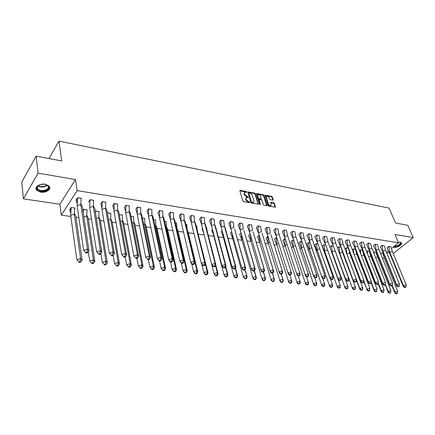 <?xml version="1.0" encoding="UTF-8"?>
<svg xmlns="http://www.w3.org/2000/svg" width="435" height="435" viewBox="0 0 435 435"><rect width="100%" height="100%" fill="white"/><g stroke="black" fill="none" stroke-linecap="round" stroke-linejoin="round"><path stroke-width="0.65" d="M246.786 191.976L246.275 191.509L240.25 190.367L239.843 190.818L242.86 200.943L243.6 201.617L249.859 202.683L249.429 201.911L248.651 201.769L246.286 199.638L246.031 198.79L246.433 197.419L248.271 197.452L248.358 197.153L247.069 196.544L244.715 194.418L244.459 193.58L244.856 192.232L246.705 192.27L246.786 191.976M246.346 192.254L239.837 190.78M249.505 202.672L248.265 202.188L248.651 201.769M247.917 197.441L246.683 196.957L247.069 196.544M398.308 242.338L400.347 242.251L401.467 242.795C402.973 244.345 397.106 247.901 394.094 247.281L393.278 247.015M40.602 192.145L36.491 190.073C34.006 187.132 39.895 183.189 45.283 184.233L49.318 186.289C51.787 189.258 45.958 193.14 40.602 192.145M23.387 198.844L21.75 182.118L36.148 156.165L38.079 173.141L23.387 198.844L59.861 204.243L61.281 215.135L77.136 190.633L398.503 242.806L391.522 248.434M393.256 253.545L413.25 237.619L394.98 234.481L398.503 242.806M36.148 156.165L61.694 160.917L58.975 141.136L389.097 208.088L395.486 223.019L407.861 225.325L413.25 237.619M272.892 200.16L273.245 199.714L272.353 196.973L271.647 196.332L265.04 195.152L268.09 205.472L268.814 206.125L275.442 207.245L274.469 203.46L273.751 202.813L270.787 202.34L271.212 204.434L270.902 205.581C269.83 205.782 268.966 205.222 268.308 203.906L266.225 197.387L266.524 196.267C267.59 196.071 268.455 196.625 269.113 197.93L270.178 199.66L272.892 200.16L271.967 197.376L271.261 196.734L264.92 195.532L265.296 195.125M59.861 204.243L75.5 179.573L38.079 173.141M75.5 179.573L77.136 190.633M255.448 193.771L254.725 193.118L247.874 191.895L250.816 202.373L251.55 203.036L258.433 204.194L255.448 193.771L255.068 194.184L254.344 193.531L247.743 192.281M256.797 193.51L263.262 194.739L263.98 195.386L267.133 205.304L266.764 205.76L263.991 205.266L263.267 204.608L261.99 200.551L261.261 199.893L259.157 199.583L260.358 204.243L260.277 204.548L259.586 204.107L256.416 193.956L256.797 193.51L256.416 193.923L262.876 195.146L263.262 194.739M58.975 141.136L48.959 158.547M372.436 258.314L371.555 258.189M365.389 257.335L364.65 257.232M358.222 256.34L357.624 256.258M350.936 255.329L350.485 255.269M343.519 254.301L343.226 254.257M332.231 252.735L331.921 252.691M324.738 251.691L324.091 251.604M317.11 250.636L316.12 250.5M309.35 249.559L308.002 249.369M301.455 248.461L299.737 248.222M293.424 247.346L291.319 247.058M285.246 246.215L282.75 245.867M276.921 245.057L274.055 244.66M268.444 243.883L265.203 243.431M259.804 242.681L256.177 242.181M250.962 241.458L246.977 240.903M241.963 240.207L237.597 239.603M232.79 238.935L228.038 238.277M223.438 237.635L218.283 236.923M213.911 236.314L208.332 235.542M204.194 234.965L198.355 234.155M193.983 233.551L188.328 232.763M183.537 232.1L178.105 231.344M172.874 230.621L167.676 229.897M161.989 229.109L157.03 228.424M150.869 227.565L146.165 226.912M139.515 225.993L135.073 225.373M127.912 224.384L123.752 223.802M116.053 222.736L112.186 222.198M103.932 221.056L100.371 220.561M91.54 219.332L88.3 218.887M78.871 217.576L75.962 217.174M70.851 216.461L61.281 215.135M388.368 250.973L386.519 252.458M383.893 254.578L383.376 254.992M379.048 258.477L378.319 259.064M81.247 198.545L81.41 198.3L77.539 197.691L75.984 200.067L77.327 200.274M74.804 208.289L74.967 208.039L71.133 207.479L69.622 209.784L70.916 209.969M93.661 200.47L90.029 199.643L88.637 202.014M87.098 210.078L83.504 209.295L82.862 210.246M105.803 202.351L102.252 201.552L100.828 203.89M99.131 211.829L95.613 211.067L95.265 211.573M117.678 204.194L114.204 203.422L112.752 205.728M110.909 213.541L107.391 212.911M129.309 206L125.905 205.249L124.426 207.522M119.304 214.542L122.436 215.222M140.69 207.767L137.357 207.033L135.856 209.284M130.978 216.255L133.724 216.869M151.831 209.501L148.569 208.789L147.046 211.002M142.408 217.935L144.779 218.484M162.744 211.198L159.553 210.502L158.008 212.688M153.599 219.577L155.61 220.061M173.434 212.856L170.308 212.182L168.742 214.341M164.555 221.181L166.224 221.611M183.913 214.488L180.846 213.824L179.258 215.961M175.289 222.758L176.626 223.133M191.28 222.318L189.546 217.467L191.215 215.521L191.308 222.66L194.586 221.594L194.151 215.977L191.193 215.445L189.568 217.543M191.172 215.439L194.173 216.081M185.805 224.297L186.822 224.623M204.232 217.647L201.291 217.021L199.67 219.099M192.417 227.179L192.319 227.51M196.109 225.808L196.821 226.08M211.426 225.596L209.556 220.55L211.252 218.647L211.432 225.656L214.656 224.618L214.074 219.088L211.231 218.571L209.578 220.621M211.214 218.571L214.096 219.186M202.525 228.315L202.161 228.93M206.206 227.293L206.62 227.516M221.236 227.244L219.267 222.046L220.98 220.164L221.203 227.113L224.395 226.086L223.748 220.599L220.958 220.088L219.289 222.116M220.942 220.088L223.769 220.692M212.427 229.446L211.818 230.327M230.882 228.908L228.794 223.508L230.517 221.654L230.778 228.544L233.943 227.527L233.231 222.078L230.496 221.578L228.815 223.585M230.485 221.578L233.258 222.165M222.138 230.572L221.29 231.692M240.343 230.534L238.141 224.949L239.87 223.117L240.174 229.946L243.306 228.935L242.54 223.53L239.848 223.041L238.162 225.02M239.843 223.041L242.561 223.617M231.659 231.697L230.583 233.035M251.691 225.036L249.021 224.471L247.33 226.434M241.001 232.812L239.707 234.356M258.738 233.677L256.302 227.744L258.058 225.955L258.433 232.665L261.511 231.676L260.625 226.352L258.037 225.879L256.329 227.815M258.031 225.879L260.647 226.434M250.158 233.921L248.657 235.65M267.677 235.188L265.132 229.104L266.894 227.331L267.308 233.986L270.358 233.008L269.417 227.728L266.873 227.26L265.154 229.174M266.873 227.26L269.439 227.799M272.756 281.608L273.789 281.276L274.507 279.781L273.985 278.422L270.875 279.411L272.756 281.608L271.407 280.771L259.516 241.729L259.119 235.052L257.444 236.917M276.459 236.673L273.8 230.436L275.572 228.685L276.018 235.286L279.042 234.318L278.047 229.071L275.551 228.614L273.822 230.506M275.551 228.614L278.068 229.147M268.042 236.363L266.073 238.162M286.54 230.463L284.071 229.946L282.337 231.817M276.763 237.641L276.236 237.564L274.545 239.386M293.386 239.266L305.239 274.8L308.312 273.822L307.947 276.192L306.92 276.519L305.239 274.8L305.631 276.154L293.386 239.266L290.667 233.035L292.456 231.322L292.962 237.814L295.93 236.863L294.838 231.697L292.434 231.257L290.689 233.106M292.434 231.251L294.865 231.763M287.165 244.622L285.061 245.296L297.344 283.359L285.061 245.296L284.572 238.788L282.87 240.593M284.572 238.788L285.306 238.897M301.591 240.479L313.635 275.725L316.68 274.757L316.316 277.106L315.304 277.427L313.635 275.725L313.988 277.062L301.591 240.479L298.878 234.296L300.667 232.605L301.205 239.043L304.152 238.097L303.01 232.97L300.645 232.54L298.899 234.367M300.65 232.535L303.032 233.035M295.528 245.721L293.272 246.444L305.669 284.191L293.272 246.444L292.755 239.989L291.048 241.773M292.755 239.989L293.668 240.12M311.063 234.286L308.719 233.796L306.963 235.607M303.733 246.803L301.341 247.569L313.847 285.007L301.716 248.945L300.792 241.169L299.079 242.931M300.797 241.169L301.879 241.327M317.577 242.839L329.969 277.525L332.96 276.578L332.601 278.878L331.606 279.199L329.969 277.525L330.252 278.835L317.577 242.839L314.858 236.76L316.664 235.101L317.256 241.436L320.149 240.511L318.926 235.455L316.642 235.041L314.88 236.825M316.647 235.036L318.947 235.514M311.797 247.868L309.269 248.679L321.884 285.811L309.611 250.038L308.714 242.393L306.974 244.073M308.698 242.328L309.943 242.507M325.358 243.986L337.913 278.405L340.877 277.459L340.523 279.743L339.539 280.058L337.913 278.405L338.164 279.694L325.358 243.986L322.639 237.956L324.45 236.319L325.07 242.6L327.941 241.681L326.674 236.662L324.428 236.259L322.661 238.021M324.439 236.248L326.696 236.722M319.714 248.918L317.055 249.766L329.768 286.6L317.371 251.109L316.479 243.529L314.733 245.193M316.462 243.464L317.871 243.671M333.009 245.117L345.716 279.265L348.652 278.329L348.304 280.591L347.326 280.901L345.716 279.265L345.934 280.537L333.009 245.117L330.29 239.13L332.106 237.51L332.748 243.747L335.597 242.833L334.287 237.853L332.084 237.456L330.312 239.201M332.095 237.445L334.308 237.907M325.657 244.813L324.097 244.584L322.357 246.297M341.796 239.076L339.615 238.619L337.832 240.354M333.308 245.938L331.595 245.688L329.92 247.162M349.153 240.223L347.01 239.777L345.221 241.49M342.122 250.538L342.405 252.039L339.637 252.925L352.616 288.878L339.865 254.219L338.985 246.83L337.511 248.042M338.974 246.77L340.828 247.042M356.385 241.349L354.28 240.914L352.486 242.61M348.217 248.124L346.227 247.83L344.971 248.912M363.502 242.458L361.431 242.029L359.631 243.709M355.482 249.19L353.361 248.88L352.301 249.782M370.495 243.551L368.461 243.127L366.656 244.791M360.822 254.045L360.387 249.967L359.506 250.642M360.381 249.907L362.409 250.31M377.379 244.622L375.378 244.204L373.567 245.857M369.277 251.316L367.281 250.919L366.591 251.495M384.148 245.677L382.18 245.269L380.369 246.901M374.323 254.263L374.062 251.93L373.562 252.338M374.073 251.919L376.036 252.305M389.733 253.485L389.689 252.235L403.446 285.626L406.192 284.756L405.866 286.866L404.952 287.154L403.446 285.626L403.446 286.796L389.733 253.485L387.036 247.868L388.874 246.373L389.689 252.235L392.359 251.386L390.788 246.672L388.857 246.33L387.058 247.928M388.874 246.313L390.804 246.716M382.686 253.279L380.755 252.898L380.413 253.175M386.59 252.621L389.477 253.05M244.465 192.656L244.078 193.999L244.459 193.58M246.683 196.957L244.334 194.836L244.078 193.999M246.036 197.843L245.644 199.208L246.031 198.79M248.265 202.188L245.9 200.051L245.644 199.208M258.183 204.227L255.068 194.184M248.999 192.759L248.728 193.069L251.419 201.894L251.93 202.362L253.6 202.416L253.996 201.035L252.148 195.021L249.815 192.912L248.999 192.759M248.728 192.874L248.347 193.488L248.728 193.069M253.213 202.83L253.6 202.416L252.365 202.922L251.033 202.308L248.347 193.488M266.758 205.76L263.594 195.793L262.876 195.146M259.037 199.708L258.651 200.421L259.929 204.504M260.674 196.37C260.01 195.049 259.13 194.488 258.042 194.695L257.727 195.821L258.45 198.126L259.173 198.779L261.277 199.094L260.674 196.37M257.727 195.038L257.346 196.228L257.727 195.821M261.011 199.377L258.787 199.192L258.064 198.534L257.346 196.228M266.22 196.593L265.839 197.794L266.225 197.387M270.82 205.668L270.51 205.983C269.439 206.185 268.58 205.624 267.922 204.314L265.839 197.794M275.181 207.267L274.077 203.863L273.365 203.216L270.662 202.721L271.038 202.313M70.709 213.063L69.769 209.561M74.787 208.017L74.265 214.183L75.799 216.059L82.144 260.304L80.578 258.564L74.265 214.183L70.693 215.347L71.204 207.566L69.79 209.73M74.798 208.093L71.193 207.49M79.426 262.446L80.66 262.044L80.138 261.468L80.578 258.564L76.865 259.766L79.426 262.446L76.865 259.766L70.693 215.347M80.66 262.044L82.144 260.304M80.138 261.468L78.898 261.87M77.126 205.635L80.758 204.45L81.242 198.355L77.609 197.789L77.126 205.635L83.656 250.381L87.435 249.157L80.758 204.45L82.286 206.402L88.99 250.968L87.506 252.708L86.984 252.11L85.728 252.517L83.656 250.381L86.25 253.116L87.506 252.708M77.599 197.702L76.152 200.013L77.131 203.488M86.984 252.11L87.435 249.157L88.99 250.968M85.728 252.517L86.25 253.116M36.937 188.6L37.008 187.099C38.748 184.549 41.722 183.673 45.936 184.467L48.774 186.745C50.373 191.068 38.111 193.004 36.937 188.6M38.867 185.201L37.405 186.805L37.676 188.828C39.889 192.254 49.677 190.079 48.296 186.479L46.202 184.554M35.964 188.322L36.469 189.519C39.047 193.515 50.471 191.405 49.737 187.088M40.395 184.549L44.56 184.179M399.792 242.203L400.765 243.676C399.047 245.77 396.78 246.699 393.969 246.46M394.382 246.128C396.981 246.166 398.982 245.28 400.385 243.48L400.347 242.545L399.857 242.213M393.566 246.786C396.796 247.02 399.379 245.949 401.32 243.567L401.445 242.763M87.082 209.817L86.668 215.934L88.126 217.783L94.884 261.593L93.4 259.88L86.668 215.934L83.857 216.847M83.237 212.731L83.574 209.382L82.884 210.399M87.092 209.898L83.563 209.3M92.236 263.713L93.46 263.322L92.965 262.751L93.4 259.88L89.724 261.071L92.236 263.713L89.724 261.071L88.327 251.751M93.46 263.322L94.884 261.593M92.965 262.751L91.736 263.148M99.109 211.584L98.799 217.647L100.191 219.463L107.342 262.854L105.933 261.169L98.799 217.647L96.369 218.435M95.488 212.971L95.678 211.154L95.287 211.72M99.12 211.66L95.667 211.078M104.759 264.958L105.971 264.567L105.498 264.007L105.933 261.169L102.29 262.343L104.759 264.958L102.29 262.343L100.882 253.561M105.971 264.567L107.342 262.854M105.498 264.007L104.286 264.398M110.881 213.308L110.675 219.322L111.996 221.116L119.522 264.089L118.184 262.425L110.675 219.322L108.609 219.99M107.472 213.395L107.412 213.052M110.898 213.389L107.51 212.813M117.004 266.171L118.206 265.785L117.754 265.23L118.184 262.425L114.584 263.588L117.004 266.171L114.584 263.588L113.176 255.34M118.206 265.785L119.522 264.089M117.754 265.23L116.558 265.622M122.382 220.034L123.551 222.731L122.295 220.964L122.344 220.463L122.73 221.573M122.409 214.999L122.344 220.463M125.171 256.895L126.607 264.806L128.983 267.356L126.607 264.806L130.168 263.659L131.435 265.29L123.551 222.731M128.983 267.356L130.168 266.976L129.744 266.432L130.168 263.659L122.295 220.964L120.577 221.518M122.42 215.075L119.315 214.624M130.168 266.976L131.435 265.29M129.744 266.432L128.559 266.813M133.741 221.779L134.866 224.313L134.013 223.063M133.692 216.657L133.708 222.165M136.9 258.314L138.363 265.997L140.701 268.52L138.363 265.997L141.892 264.861L143.088 266.476L134.866 224.313M140.701 268.52L141.875 268.139L141.473 267.607L141.892 264.861L133.675 222.568L132.284 223.019M133.708 216.733L130.995 216.336M141.875 268.139L143.088 266.476M141.473 267.607L140.298 267.982M89.686 207.506L93.275 206.337L93.65 200.29L90.099 199.736L89.686 207.506L96.641 251.811L100.382 250.603L93.275 206.337L94.727 208.256L101.855 252.387L100.431 254.111L99.936 253.518L98.691 253.926L96.641 251.811L99.185 254.513L100.431 254.111M90.088 199.654L88.588 201.775M99.936 253.518L100.382 250.603L101.855 252.387M98.691 253.926L99.185 254.513M101.964 209.338L105.52 208.18L105.792 202.188L102.317 201.644L101.964 209.338L109.332 253.208L113.029 252.017L105.52 208.18L106.901 210.072L114.427 253.774L113.056 255.481L112.589 254.899L111.36 255.296L109.332 253.208L111.828 255.878L113.056 255.481M102.301 201.563L100.806 203.808L101.937 207.615M112.589 254.899L113.029 252.017L114.427 253.774M111.36 255.296L111.828 255.878M113.981 211.127L117.499 209.985L117.667 204.042L114.269 203.509L113.981 211.127L121.735 254.578L125.394 253.398L117.499 209.985L118.809 211.85L126.715 255.127L125.4 256.824L124.959 256.248L123.741 256.639L121.735 254.578L124.187 257.215L125.4 256.824M114.253 203.428L112.736 205.646L113.943 209.605M124.959 256.248L125.394 253.398L126.715 255.127M123.741 256.639L124.187 257.215M125.742 212.884L129.222 211.753L129.293 205.853L125.965 205.336L125.742 212.884L133.866 255.916L137.482 254.747L129.222 211.753L130.462 213.585L129.293 210.964M125.949 205.255L124.41 207.441L125.693 211.546M136.269 258.52L133.866 255.916L136.269 258.52L137.471 258.129L137.052 257.569L135.845 257.955M137.052 257.569L137.482 254.747L138.732 256.449L130.462 213.585M138.732 256.449L137.471 258.129M137.248 214.596L140.695 213.482L140.674 207.631L137.416 207.12L137.248 214.596L145.725 257.221L149.303 256.068L140.695 213.482L141.87 215.287L140.744 212.829M137.4 207.044L135.834 209.202L137.199 213.444M148.085 259.798L145.725 257.221L148.085 259.798L149.276 259.412L148.879 258.858L147.683 259.238M148.879 258.858L149.303 256.068L150.488 257.748L141.87 215.287M150.488 257.748L149.276 259.412M144.866 223.481L145.948 225.857L145.067 224.52M144.746 218.278L144.844 223.835M148.373 259.7L149.874 267.161L152.163 269.656L151.021 268.743L149.874 267.161L153.365 266.035L154.496 267.628L145.948 225.857M152.163 269.656L153.327 269.281L152.946 268.754L153.365 266.035L144.822 224.145L143.74 224.493M144.763 218.354L142.424 218.011M153.327 269.281L154.496 267.628M152.946 268.754L151.782 269.129M148.514 216.277L151.929 215.173L151.815 209.371L148.623 208.871L148.514 216.277L157.323 258.499L160.868 257.357L151.929 215.173L153.044 216.951L151.956 214.651M148.607 208.795L147.025 210.926L148.465 215.303M159.64 261.043L158.454 260.146L157.323 258.499L159.64 261.043L160.819 260.663L160.45 260.114L159.264 260.494M160.45 260.114L160.868 257.357L161.983 259.015L153.044 216.951M161.983 259.015L160.819 260.663M155.763 225.151L156.807 227.374L155.904 225.95M155.578 219.865L155.746 225.466M159.601 261.016L161.135 268.303L163.386 270.766L162.222 269.863L161.135 268.303L164.588 267.188L165.659 268.759L156.807 227.374M163.386 270.766L164.539 270.396L164.18 269.879L164.588 267.188L155.735 225.683L154.952 225.939M155.594 219.941L153.615 219.653M164.539 270.396L165.659 268.759M164.18 269.879L163.027 270.249M159.547 217.924L162.924 216.826L162.728 211.073L159.601 210.583L159.547 217.924L168.677 259.749L172.184 258.624L162.924 216.826L163.979 218.582L162.946 216.434M159.585 210.507L157.987 212.612L159.498 217.114M170.95 262.267L169.742 261.375L168.677 259.749L170.95 262.267L172.119 261.892L171.765 261.348L170.596 261.729M171.765 261.348L172.184 258.624L173.233 260.255L163.979 218.582M173.233 260.255L172.119 261.892M166.447 226.782L167.442 228.864L166.523 227.353M166.192 221.42L166.436 227.065M170.52 261.952L172.162 269.417L174.375 271.859L173.184 270.962L172.162 269.417L175.582 268.319L176.594 269.863L167.442 228.864M174.375 271.859L175.512 271.489L175.174 270.978L175.582 268.319L166.426 227.195L165.931 227.353M166.208 221.497L164.577 221.257M175.512 271.489L176.594 269.863M175.174 270.978L174.033 271.342M170.351 219.534L173.695 218.452L173.418 212.742L170.357 212.264L170.351 219.534L179.785 260.973L183.255 259.858L173.695 218.452L174.696 220.181L173.706 218.18M170.335 212.188L168.72 214.265L170.308 218.887M182.02 263.463L180.791 262.577L179.785 260.973L182.02 263.463L183.173 263.093L182.841 262.555L181.683 262.93M182.841 262.555L183.255 259.858L184.25 261.468L174.696 220.181M184.25 261.468L183.173 263.093M176.915 228.38L177.866 230.322L176.942 228.728M176.588 222.948L176.909 228.625M181.216 262.881L182.956 270.51L185.131 272.924L183.923 272.033L182.956 270.51L186.343 269.423L187.295 270.951L177.866 230.322M185.131 272.924L186.262 272.56L185.941 272.054L186.343 269.423L176.675 228.745M176.61 223.024L175.305 222.834M186.262 272.56L187.295 270.951M185.941 272.054L184.81 272.419M180.933 221.11L184.25 220.039L183.891 214.379L180.889 213.906L180.933 221.11L190.655 262.174L194.097 261.071L184.25 220.039L185.19 221.747L195.027 262.653L193.999 264.268L193.684 263.74L192.542 264.105L190.655 262.174L191.607 263.751L192.852 264.632L193.999 264.268M180.873 213.83L179.236 215.88L180.9 220.621M193.684 263.74L194.097 261.071L195.027 262.653M192.542 264.105L192.852 264.632M186.784 224.444L187.18 230.012M187.229 230.213L188.083 231.746L197.784 272.011L196.886 270.505L195.005 262.691M186.805 224.514L185.821 224.373M195.668 273.968L196.789 273.61L196.484 273.109L196.886 270.505L193.531 271.581L195.369 273.468L195.668 273.968L194.44 273.082L193.531 271.581L191.688 263.811M196.789 273.61L197.784 272.011M196.484 273.109L195.369 273.468M203.167 265.263L203.46 265.78L202.193 264.904L201.302 263.349L204.706 262.256L194.586 221.594L195.478 223.28L205.581 263.817L204.597 265.415L204.303 264.899L203.167 265.263L201.302 263.349L191.308 222.66M204.303 264.899L204.706 262.256L205.581 263.817M203.46 265.78L204.597 265.415M193.069 229.838L192.275 227.342M196.783 225.912L197.24 230.349M197.794 232.573L208.055 273.049L207.212 271.565L205.369 264.165M196.799 225.982L196.125 225.885M205.994 274.991L207.098 274.637L206.815 274.142L207.212 271.565L203.89 272.631L205.994 274.991L204.749 274.11L203.89 272.631L201.835 264.273M207.098 274.637L208.055 273.049M206.815 274.142L205.706 274.496M201.47 224.172L204.722 223.122L204.216 217.549L201.334 217.098L201.47 224.172L211.731 264.496L215.102 263.414L204.722 223.122L205.559 224.781L215.923 264.958L214.972 266.541L214.7 266.03L213.574 266.389L211.731 264.496L212.563 266.035L213.851 266.9L214.972 266.541M201.313 217.021L199.649 219.022L201.454 223.971M214.7 266.03L215.102 263.414L215.923 264.958M213.574 266.389L213.851 266.9M203.884 233.66L202.117 228.767M206.582 227.347L207.027 230.49M216.108 275.991L217.201 275.643L218.12 274.072L217.326 272.604L214.036 273.658L216.108 275.991L214.841 275.121L214.036 273.658L203.928 233.829M202.547 228.408L202.144 228.859M218.12 274.072L215.814 265.132M217.201 275.643L216.934 275.154L217.326 272.604L215.526 265.616M206.603 227.418L206.223 227.364M216.934 275.154L215.842 275.507M223.769 267.498L224.03 267.998L222.725 267.139L221.942 265.622L225.281 264.551L214.656 224.618L215.439 226.254L226.048 266.073L225.14 267.645L224.884 267.139L223.769 267.498L221.942 265.622L211.432 225.656M224.884 267.139L225.281 264.551L226.048 266.073M224.03 267.998L225.14 267.645M213.639 235.226L211.774 230.164M216.195 228.756L216.461 230.082M226.021 276.975L227.103 276.627L227.983 275.072L227.244 273.62L223.981 274.664L226.021 276.975L224.737 276.105L223.981 274.664L213.65 235.319L213.52 233.59M212.454 229.533L211.796 230.256M227.983 275.072L225.738 266.617M227.103 276.627L226.852 276.149L227.244 273.62L225.493 267.036M213.65 235.319L213.949 235.221M226.852 276.149L225.77 276.497M233.758 268.58L234.003 269.08L232.681 268.221L231.947 266.726L235.253 265.665L224.395 226.086L225.129 227.701L235.971 267.166L235.101 268.727L234.862 268.226L233.758 268.58L231.947 266.726L221.203 227.113M234.862 268.226L235.253 265.665L235.971 267.166M234.003 269.08L235.101 268.727M223.188 236.711L221.246 231.54M235.737 277.938L236.809 277.595L237.657 276.051L236.961 274.621L233.731 275.654L235.737 277.938L234.443 277.079L233.731 275.654L223.171 236.651L222.976 233.644M222.165 230.659L221.268 231.621M237.657 276.051L235.471 268.069M236.809 277.595L236.961 274.621L235.264 268.428M223.171 236.651L223.737 236.466M236.575 277.122L235.504 277.465M243.546 269.64L243.774 270.135L242.436 269.281L241.751 267.802L245.025 266.758L234.634 229.12L245.699 268.237L244.861 269.787L244.639 269.292L243.546 269.64L241.751 267.802L230.778 228.544M244.639 269.292L245.025 266.758L245.699 268.237M243.774 270.135L244.861 269.787L247.14 277.008L245.019 269.493M232.594 238.244L230.539 232.883M245.264 278.884L246.324 278.541L246.487 275.6L243.29 276.622L245.264 278.884L243.953 278.025L243.29 276.622L232.518 237.956L232.268 233.867M231.686 231.779L230.561 232.964M232.518 237.956L233.334 237.689M246.324 278.541L247.14 277.008M246.107 278.074L245.041 278.416M253.137 270.684L253.349 271.168L252.001 270.32L251.365 268.863L254.605 267.824L243.953 230.506L255.231 269.292L254.431 270.826L254.219 270.336L253.137 270.684L251.365 268.863L240.174 229.946M254.219 270.336L254.605 267.824L255.231 269.292M253.349 271.168L254.431 270.826M241.827 239.739L239.658 234.204M254.605 279.808L255.66 279.471L256.438 277.949L255.834 276.557L252.664 277.568L254.605 279.808L253.279 278.96L252.664 277.568L241.686 239.234L241.392 234.182M241.023 232.894L239.685 234.286M256.438 277.949L254.377 270.842M255.66 279.471L255.834 276.557L254.198 270.896M241.686 239.234L242.746 238.897M255.454 279.009L254.399 279.346M249.391 231.317L252.496 230.322L251.664 224.955L249.048 224.547L249.391 231.317L260.782 269.901L263.996 268.873L253.099 231.871L264.572 270.32L263.806 271.842L263.615 271.364L262.544 271.701L260.782 269.901L261.375 271.342L262.74 272.185L263.806 271.842M249.027 224.476L247.308 226.358L249.63 232.121M263.615 271.364L263.996 268.873L264.572 270.32M262.544 271.701L262.74 272.185M250.892 241.202L248.613 235.504M263.768 280.716L264.812 280.385L265.557 278.873L264.997 277.497L261.859 278.498L263.768 280.716L262.43 279.874L261.859 278.498L250.68 240.495L250.348 234.568M250.179 233.997L248.635 235.58M265.557 278.873L263.496 271.94M264.812 280.385L264.997 277.497L263.36 271.984M250.68 240.495L251.979 240.076M264.621 279.928L263.577 280.26M271.766 272.701L271.946 273.175L270.57 272.343L270.021 270.918L273.207 269.901L262.071 233.209L273.74 271.331L273.006 272.837L272.827 272.364L271.766 272.701L270.021 270.918L258.433 232.665M272.827 272.364L273.207 269.901L273.74 271.331M271.946 273.175L273.006 272.837M259.787 242.632L257.4 236.776M259.178 235.128L257.422 236.847M274.507 279.781L272.446 273.017M273.789 281.276L273.985 278.422L272.348 273.049M259.516 241.729L261.033 241.24M273.615 280.825L272.576 281.157M280.809 273.686L280.977 274.153L279.585 273.321L279.08 271.918L282.233 270.913L270.88 234.519L282.728 272.321L282.027 273.816L281.858 273.349L280.809 273.686L279.08 271.918L267.308 233.986M281.858 273.349L282.233 270.913L282.728 272.321M280.977 274.153L282.027 273.816M268.52 244.035L266.03 238.027M281.575 282.484L282.598 282.157L283.283 280.667L282.804 279.324L279.721 280.309L281.575 282.484L280.216 281.646L268.183 242.937L267.781 236.39L266.051 238.097M283.283 280.667L281.228 274.072M282.598 282.157L282.804 279.324L281.173 274.088M268.183 242.937L269.912 242.382M268.063 236.433L267.759 236.319M282.44 281.711L281.412 282.038M289.677 274.648L289.83 275.11L288.432 274.284L287.97 272.897L291.091 271.902L279.042 234.318L291.542 273.294L290.874 274.779L290.721 274.316L289.677 274.648L287.97 272.897L276.018 235.286M290.721 274.316L291.091 271.902L291.542 273.294M289.83 275.11L290.874 274.779M277.1 245.4L274.501 239.25M290.227 283.337L291.243 283.016L291.901 281.543L291.461 280.216L288.405 281.189L290.227 283.337L288.856 282.511L276.698 244.127L276.263 237.635L274.523 239.321M291.901 281.543L289.846 275.105L291.461 280.216L291.097 282.576L290.08 282.902M276.698 244.127L278.628 243.508M276.785 237.711L276.241 237.564M291.243 283.016L291.097 282.576M285.023 238.032L297.11 275.23L284.566 236.564L287.562 235.601L286.518 230.398L284.093 230.017L284.566 236.564L285.023 238.032L282.288 231.676M284.066 229.946L282.31 231.746M298.383 275.594L298.524 276.046L299.552 275.719L300.193 274.246L299.786 272.87L299.416 275.263L298.383 275.594L296.686 273.86L299.786 272.87L287.562 235.601M297.11 275.23L298.524 276.046M299.552 275.719L299.416 275.263M285.507 246.705L282.826 240.457M285.327 238.962L284.593 238.853L282.848 240.522M298.584 283.745L296.926 282.049L299.954 281.086L300.357 282.397L299.731 283.859L299.595 283.424L298.584 283.745L298.72 284.18L299.731 283.859M299.595 283.424L299.954 281.086L298.263 275.899M297.344 283.359L298.72 284.18M306.92 276.519L307.05 276.97L308.072 276.644L308.687 275.181L308.312 273.822L295.93 236.863M305.631 276.154L307.05 276.97M308.072 276.644L307.947 276.192M293.685 247.836L291.004 241.642M293.69 240.191L292.777 240.055L291.026 241.708M306.936 284.577L305.294 282.897L308.295 281.945L308.66 283.239L308.062 284.691L307.937 284.262L306.936 284.577L307.061 285.007L308.062 284.691M307.937 284.262L308.295 281.945L306.544 276.682M305.669 284.191L307.061 285.007M315.304 277.427L315.418 277.873L316.43 277.552L317.017 276.1L316.68 274.757L304.152 238.097M313.988 277.062L315.418 277.873M316.43 277.552L316.316 277.106M301.716 248.945L299.035 242.806M301.901 241.392L300.813 241.235L299.057 242.866M315.136 285.393L313.504 283.729L316.484 282.783L316.816 284.066L316.24 285.507L316.125 285.077L315.136 285.393L315.25 285.822L316.24 285.507M316.125 285.077L316.484 282.783L314.674 277.454M313.847 285.007L315.25 285.822M309.655 241.67L322.194 277.96L309.301 240.25L312.221 239.315L311.036 234.226L308.736 233.867L309.655 241.67L306.914 235.476M308.714 233.802L306.936 235.536M323.531 278.324L323.635 278.759L324.635 278.443L325.195 277.003L324.896 275.676L324.537 278.003L323.531 278.324L321.878 276.633L324.896 275.676L312.221 239.315M322.194 277.96L323.635 278.759M324.635 278.443L324.537 278.003M309.611 250.038L306.931 243.948M309.97 242.578L308.714 242.393L306.952 244.008M323.189 286.197L321.574 284.544L324.521 283.609L324.82 284.876L324.271 286.306L324.173 285.882L323.189 286.197L323.287 286.616L324.271 286.306M324.173 285.882L324.521 283.609L322.656 278.215M321.884 285.811L323.287 286.616M331.606 279.199L331.698 279.634L332.693 279.313L333.226 277.889L332.96 276.578L320.149 240.511M330.252 278.835L331.698 279.634M332.693 279.313L332.601 278.878M317.371 251.109L314.69 245.068M317.893 243.736L316.479 243.529L314.712 245.128M331.095 286.986L329.496 285.349L332.416 284.419L332.683 285.67L332.161 287.089L332.068 286.676L331.095 286.986L331.187 287.399L332.161 287.089M332.068 286.676L332.416 284.419L330.497 278.971M329.768 286.6L331.187 287.399M339.539 280.058L339.615 280.488L340.605 280.173L341.116 278.753L340.877 277.459L327.941 241.681M338.164 279.694L339.615 280.488M340.605 280.173L340.523 279.743M324.994 252.164L337.522 287.372L324.994 252.164L322.313 246.172M327.495 249.946L324.711 250.837L324.108 244.649L322.335 246.232M338.865 287.758L337.277 286.138L340.175 285.213L340.409 286.453L339.909 287.861L339.827 287.453L338.865 287.758L338.941 288.171L339.909 287.861M339.827 287.453L340.175 285.213L338.202 279.716M325.679 244.878L324.086 244.59M337.522 287.372L338.941 288.171M347.326 280.901L347.396 281.325L348.375 281.015L348.859 279.607L348.652 278.329L335.597 242.833M345.934 280.537L347.396 281.325M348.375 281.015L348.304 280.591M332.492 253.203L345.134 288.133L332.492 253.203L331.204 250.701M334.928 250.386L347.799 285.996L348 287.225L347.521 288.622L347.456 288.215L346.494 288.519L346.564 288.922L347.521 288.622M335.026 251L332.237 251.887L331.611 245.748L329.942 247.216M333.33 246.003L331.59 245.693M345.134 288.133L346.564 288.922M346.494 288.519L344.922 286.91L347.799 285.996L347.456 288.215M340.523 246.226L353.568 281.369L340.295 244.872L343.117 243.97L341.774 239.022L339.626 238.684L340.523 246.226L337.788 240.234M339.604 238.63L337.805 240.289M354.976 281.733L355.036 282.152L356.004 281.847L356.472 280.45L356.292 279.183L355.95 281.423L354.976 281.733L353.383 280.107L356.292 279.183L343.117 243.97M353.568 281.369L355.036 282.152M356.004 281.847L355.95 281.423M339.865 254.219L339.637 253.812M340.85 247.102L338.985 246.83L337.533 248.097M353.992 289.264L352.432 287.671L355.286 286.768L355.46 287.975L355.003 289.367L354.944 288.965L353.992 289.264L354.052 289.666L355.003 289.367M354.944 288.965L355.286 286.768L342.405 252.039M352.616 288.878L354.052 289.666M347.913 247.314L361.066 282.185L360.909 280.939L347.712 245.976L350.512 245.084L349.131 240.169L347.021 239.843L347.913 247.314L345.178 241.371M346.999 239.788L345.2 241.425M362.491 282.549L362.545 282.962L363.502 282.658L363.943 281.271L363.801 280.02L363.453 282.244L362.491 282.549L360.909 280.939L363.801 280.02L350.512 245.084M361.066 282.185L362.545 282.962M363.502 282.658L363.453 282.244M349.044 250.321L349.658 253.061L362.643 287.524L362.79 288.72L362.355 290.096L362.306 289.699L361.365 289.998L361.414 290.395L362.355 290.096M346.956 254.225L346.238 247.896L344.988 248.967M349.658 253.061L346.912 253.937L359.816 288.421L359.973 289.612L356.423 280.129M348.239 248.189L346.216 247.841M359.973 289.612L361.414 290.395M361.365 289.998L359.816 288.421L362.643 287.524L362.306 289.699M355.178 248.385L368.44 282.984L368.309 281.755L355.003 247.064L357.782 246.177L356.363 241.3L354.291 240.974L355.178 248.385L352.442 242.491M354.269 240.925L352.464 242.545M369.875 283.348L369.919 283.761L370.87 283.457L371.175 280.841L370.832 283.049L369.875 283.348L368.309 281.755L371.175 280.841L357.782 246.177M368.44 282.984L369.919 283.761M370.87 283.457L370.832 283.049M355.384 249.173L356.787 254.073L369.875 288.264L369.581 290.819L369.543 290.422L368.608 290.721L368.652 291.113L369.581 290.819M353.932 254.067L353.372 248.94L352.317 249.831M363.888 280.776L367.2 290.335L363.861 281.537M354.242 254.883L356.787 254.073M355.406 249.239L353.351 248.891M367.2 290.335L368.652 291.113M368.608 290.721L367.075 289.155L369.875 288.264L369.543 290.422M362.317 249.44L375.677 283.772L375.579 282.554L362.176 248.135L364.932 247.254L363.481 242.409L361.441 242.088L362.317 249.44L359.587 243.595M361.42 242.039L359.609 243.643M377.134 284.137L377.167 284.544L378.113 284.245L378.417 281.652L378.08 283.837L377.134 284.137L375.579 282.554L378.417 281.652L364.932 247.254M375.677 283.772L377.167 284.544M378.113 284.245L378.08 283.837M362.366 250.201L363.807 255.062L376.987 288.992L376.688 291.526L376.656 291.135L375.731 291.428L375.764 291.82L376.688 291.526M362.388 250.261L360.387 249.967L359.527 250.69M371.251 282.217L374.203 289.879L374.307 291.048L371.099 282.717M361.496 255.796L363.807 255.062M374.307 291.048L375.764 291.82M375.731 291.428L374.203 289.879L376.987 288.992L376.656 291.135M369.342 250.478L382.8 284.55L382.724 283.343L369.223 249.184L371.958 248.314L370.473 243.502L368.467 243.187L369.342 250.478L366.613 244.677M368.45 243.138L366.634 244.726M384.268 284.914L384.29 285.311L385.225 285.017L385.54 282.451L385.209 284.615L384.268 284.914L382.724 283.343L385.54 282.451L371.958 248.314M382.8 284.55L384.29 285.311M385.394 284.425L388.118 291.287L388.167 292.429L385.209 284.615M369.233 251.207L370.707 256.036L383.98 289.71L383.675 292.222L383.654 291.836L382.729 292.124L382.756 292.51L383.675 292.222M367.624 254.122L367.287 250.979L366.613 251.539M378.379 283.326L381.218 290.585L381.299 291.744L378.216 283.876M368.63 256.693L370.707 256.036M369.261 251.267L367.271 250.93M381.299 291.744L382.756 292.51M382.729 292.124L381.218 290.585L383.98 289.71L383.654 291.836M376.253 251.495L389.798 285.311L389.749 284.115L376.161 250.217L378.869 249.353L377.357 244.573L375.383 244.269L376.253 251.495L373.524 245.742M375.361 244.22L373.545 245.791M391.277 285.675L391.293 286.072L392.223 285.773L392.544 283.228L392.212 285.376L391.277 285.675L389.749 284.115L392.544 283.228L378.869 249.353M389.798 285.311L391.293 286.072M392.223 285.773L392.212 285.376M375.992 252.197L377.493 256.993L390.853 290.417L390.543 292.902L390.527 292.521L389.619 292.815L389.629 293.195L390.543 292.902M376.019 252.262L374.078 251.974L373.578 252.387M375.644 257.58L377.493 256.993M388.167 292.429L389.629 293.195M389.619 292.815L388.118 291.287L390.853 290.417L390.527 292.521M383.05 252.501L396.676 286.056L396.655 284.876L382.979 251.234L385.671 250.381L384.127 245.634L382.186 245.329L383.05 252.501L380.326 246.792M382.164 245.28L380.342 246.835M398.172 286.42L398.177 286.812L399.102 286.524L399.428 284.001L399.096 286.127L398.172 286.42L396.655 284.876L399.428 284.001L385.671 250.381M396.676 286.056L398.177 286.812M399.102 286.524L399.096 286.127M382.642 253.175L384.176 257.939L397.617 291.113L397.302 293.576L397.291 293.201L396.388 293.489L396.394 293.864L397.302 293.576M380.924 254.442L380.761 252.958L380.429 253.224M392.294 285.501L394.898 291.972L394.926 293.103L392.006 285.844M382.544 258.455L384.176 257.939M382.669 253.235L380.739 252.909M394.926 293.103L396.394 293.864M396.388 293.489L394.898 291.972L397.617 291.113L397.291 293.201M404.952 287.154L404.947 287.546L405.866 287.258L406.192 284.756L392.359 251.386M403.446 286.796L404.947 287.546M405.866 287.258L405.866 286.866M245.895 191.927L246.275 191.509M249.043 202.324L249.429 201.911M247.461 197.104L247.847 196.685M244.334 194.836L244.715 194.418M245.9 200.051L246.286 199.638M239.87 190.786L240.25 190.367M258.172 204.173L258.559 203.765M247.765 192.281L248.146 191.868M254.344 193.531L254.725 193.118M251.033 202.308L251.419 201.894M251.544 202.775L251.93 202.362M252.365 202.922L252.751 202.509M263.594 195.793L263.98 195.386M266.747 205.706L267.133 205.304M258.651 200.421L259.037 200.008M260.059 204.559L260.358 204.243M258.064 198.534L258.45 198.126M258.787 199.192L259.173 198.779M260.636 199.529L261.022 199.121M267.922 204.314L268.308 203.906M273.365 203.216L273.751 202.813M274.077 203.863L274.469 203.46M275.165 207.218L275.556 206.815M271.261 196.734L271.647 196.332M271.967 197.376L272.353 196.973M272.859 200.116L273.245 199.714M47.268 185.136C44.403 187.376 41.298 187.654 37.948 185.962M38.231 185.685C41.341 187.148 44.239 186.892 46.931 184.913M36.491 190.073L36.42 189.448M260.891 199.502L261.277 199.094M270.51 205.983L270.902 205.581M74.407 213.248L75.184 215.309M80.877 203.629L81.546 205.461M37.405 186.805L37.008 187.099M37.437 186.724L37.676 188.828M86.782 215.113L87.451 216.924M98.886 216.94L99.457 218.506M110.74 218.718L111.213 220.056M93.367 205.63L93.938 207.212M105.591 207.582L106.058 208.92M117.553 209.491L117.928 210.6M129.26 211.361L129.554 212.236M140.717 213.188L140.935 213.846M151.94 214.972L152.087 215.423"/></g></svg>
